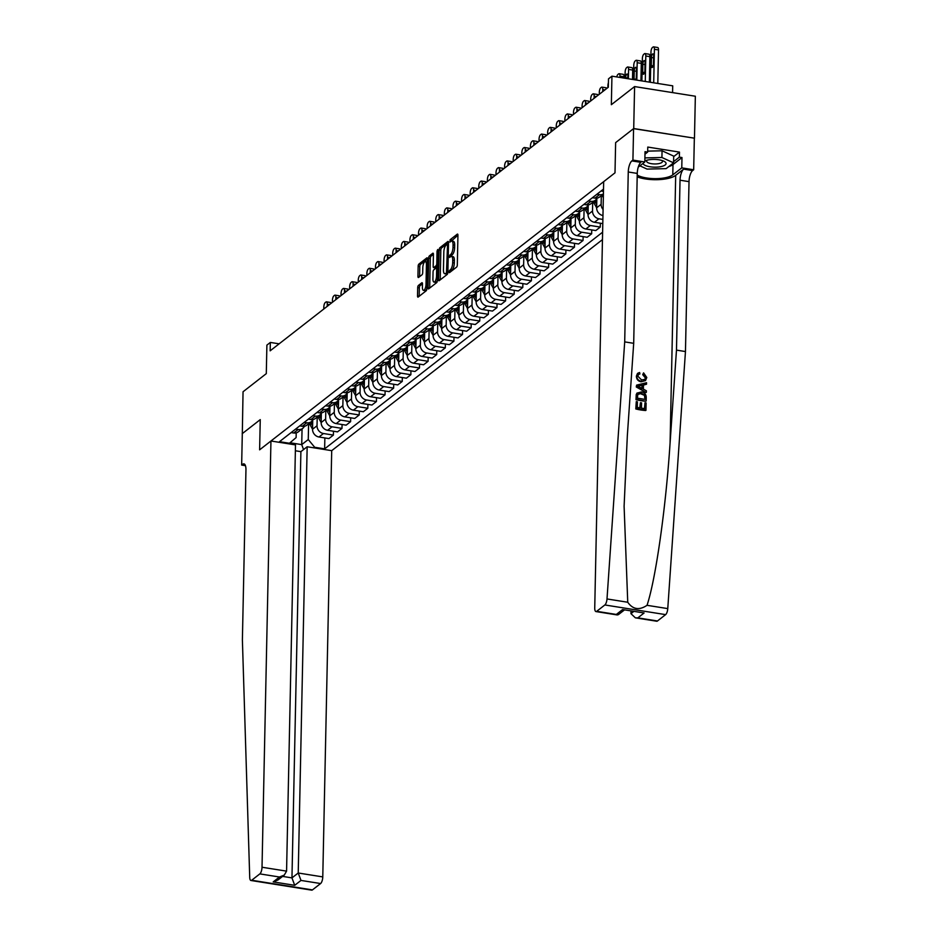 <?xml version="1.0" encoding="UTF-8"?>
<svg xmlns="http://www.w3.org/2000/svg" width="937" height="937" viewBox="0 0 937 937"><rect width="100%" height="100%" fill="white"/><g stroke="black" fill="none" stroke-linecap="round" stroke-linejoin="round"><path stroke-width="1.41" d="M448.975 271.906L449.42 272.69L456.6 267.092A1.745 0.621 -81 0 0 457.315 264.925L457.935 235.269A1.745 0.621 -81 0 0 457.537 234.074A1.745 0.621 -81 0 0 457.291 234.156L450.111 239.755L449.901 242.109L450.99 241.336A5.599 2.003 -81 0 1 451.763 241.078A5.599 2.003 -81 0 1 453.051 244.92L452.993 247.391A5.599 2.003 -81 0 1 450.72 254.349L449.291 256.597L449.573 257.429L450.674 256.656A5.599 2.003 -81 0 1 451.435 256.398A5.599 2.003 -81 0 1 452.723 260.24L452.676 262.711A5.599 2.003 -81 0 1 450.404 269.669L448.975 271.906M418.417 285.445A1.745 0.621 -81 0 0 417.703 287.612L417.527 295.928A1.745 0.621 -81 0 0 417.937 297.134A1.745 0.621 -81 0 0 418.171 297.052L426.148 290.833A1.745 0.621 -81 0 0 426.862 288.655L427.483 259.01A1.745 0.621 -81 0 0 427.085 257.816A1.745 0.621 -81 0 0 426.839 257.886L418.862 264.105A1.745 0.621 -81 0 0 418.148 266.284L417.937 276.333A1.745 0.621 -81 0 0 418.347 277.528A1.745 0.621 -81 0 0 418.581 277.446L422.001 274.787A1.745 0.621 -81 0 0 422.704 272.62L422.81 267.631A4.673 1.675 -81 0 1 425.351 261.61A4.673 1.675 -81 0 1 426.429 264.808L426.019 284.333A4.673 1.675 -81 0 1 423.477 290.365A4.673 1.675 -81 0 1 422.4 287.155L422.47 283.899A1.745 0.621 -81 0 0 422.072 282.705A1.745 0.621 -81 0 0 421.826 282.775L418.417 285.445L420.057 285.703A1.745 0.621 -81 0 0 419.343 287.87L419.179 296.197A1.745 0.621 -81 0 0 419.167 296.268M633.717 128.533L615.632 142.623L615 172.83L603.674 181.661L594.737 607.902A5.341 1.909 -81 0 0 595.967 611.568A5.341 1.909 -81 0 0 596.705 611.322L604.857 604.962A5.341 1.909 -81 0 0 607 598.954L624.698 341.888L628.258 171.986A8.901 3.186 99 0 1 631.878 160.906L632.92 160.098L633.576 128.638L694.469 138.184L633.717 128.533L634.595 86.579L611.346 104.698L611.943 76.166L608.5 78.849L608.324 87.246L270.161 350.825L270.336 342.438L266.893 345.121L266.295 373.64L243.046 391.76L242.308 433.737M245.435 465.677L241.652 465.068L242.308 433.608L260.252 419.624L242.168 433.714M633.576 128.638L615.632 142.623L615 172.83L259.619 449.83L260.252 419.624L259.619 449.83L270.945 440.999L262.02 867.24L286.57 871.141L295.495 444.899L270.945 440.999M438.551 279.542A1.745 0.621 -81 0 0 438.961 280.749A1.745 0.621 -81 0 0 439.195 280.667L447.172 274.447A1.745 0.621 -81 0 0 447.886 272.269L448.507 242.624A1.745 0.621 -81 0 0 448.109 241.418A1.745 0.621 -81 0 0 447.863 241.5L439.886 247.719A1.745 0.621 -81 0 0 439.172 249.898L438.551 279.542L440.203 279.8A1.745 0.621 -81 0 0 440.191 279.882M436.665 282.646L428.689 288.854A1.745 0.621 -81 0 1 428.443 288.936A1.745 0.621 -81 0 1 428.045 287.741L428.666 258.085A1.745 0.621 -81 0 1 429.38 255.918L432.789 253.259A1.745 0.621 -81 0 1 433.023 253.177A1.745 0.621 -81 0 1 433.433 254.372L433.175 266.401A1.745 0.621 -81 0 0 433.585 267.595A1.745 0.621 -81 0 0 433.819 267.513L436.08 265.757A1.745 0.621 -81 0 0 436.794 263.578L437.052 251.057L437.72 249.488L438.001 250.32L437.368 280.468A1.745 0.621 -81 0 1 436.665 282.646M634.595 86.579L695.348 96.23L694.469 138.184M295.378 450.767L300.894 451.646L307.16 446.762L331.71 450.662L602.456 239.626M602.608 232.189L324.635 448.858L314.691 447.277L313.977 447.839M288.678 443.822L289.404 443.26L279.472 441.678L603.51 189.098M672.567 92.611L672.707 85.829L611.943 76.166M279.132 343.832L270.336 342.438M302.054 428.9L301.726 444.618L308.261 439.523L308.601 423.793M333.467 431.231L333.385 435.096L328.91 438.586L318.978 437.005A7.121 6.208 -127.9 0 1 312.548 429.251L312.735 419.975M333.385 435.096L323.452 433.515A7.121 6.208 -127.9 0 1 317.022 425.761L317.21 417.082M342.075 424.52L341.993 428.385L337.519 431.875L327.587 430.294A7.121 6.208 -127.9 0 1 321.157 422.54L321.344 413.264M341.993 428.385L332.061 426.803A7.121 6.208 -127.9 0 1 325.631 419.05L325.818 410.371M350.684 417.808L350.602 421.673L346.128 425.164L336.196 423.583A7.121 6.208 -127.9 0 1 329.765 415.829L329.965 406.564M350.602 421.673L340.67 420.092A7.121 6.208 -127.9 0 1 334.24 412.339L334.427 403.66M359.293 411.097L359.211 414.962L354.736 418.452L344.804 416.871A7.121 6.208 -127.9 0 1 338.374 409.118L338.573 399.853M359.211 414.962L349.278 413.381A7.121 6.208 -127.9 0 1 342.848 405.627L343.036 396.948M367.901 404.386L367.819 408.251L363.345 411.741L353.413 410.16A7.121 6.208 -127.9 0 1 346.983 402.406L347.182 393.142M367.819 408.251L357.887 406.681A7.121 6.208 -127.9 0 1 351.457 398.916L351.644 390.237M376.51 397.686L376.428 401.54L371.954 405.03L362.022 403.46A7.121 6.208 -127.9 0 1 355.591 395.695L355.791 386.431M376.428 401.54L366.496 399.97A7.121 6.208 -127.9 0 1 360.066 392.205L360.253 383.538M385.119 390.975L385.037 394.84L380.563 398.319L370.63 396.749A7.121 6.208 -127.9 0 1 364.2 388.984L364.399 379.719M385.037 394.84L375.105 393.259A7.121 6.208 -127.9 0 1 368.674 385.494L368.862 376.826M393.727 384.264L393.645 388.129L389.171 391.619L379.239 390.038A7.121 6.208 -127.9 0 1 372.809 382.273L373.008 373.008M393.645 388.129L383.713 386.548A7.121 6.208 -127.9 0 1 377.283 378.794L377.47 370.115M402.336 377.552L402.254 381.418L397.78 384.908L387.848 383.327A7.121 6.208 -127.9 0 1 381.418 375.573L381.617 366.297M402.254 381.418L392.322 379.836A7.121 6.208 -127.9 0 1 385.892 372.083L386.079 363.404M410.945 370.841L410.863 374.706L406.389 378.197L396.456 376.615A7.121 6.208 -127.9 0 1 390.026 368.862L390.225 359.585M410.863 374.706L400.931 373.125A7.121 6.208 -127.9 0 1 394.5 365.371L394.688 356.692M419.553 364.13L419.483 367.995L414.997 371.485L405.065 369.904A7.121 6.208 -127.9 0 1 398.635 362.15L398.834 352.874M419.483 367.995L409.539 366.414A7.121 6.208 -127.9 0 1 403.109 358.66L403.297 349.981M428.162 357.419L428.092 361.284L423.606 364.774L413.674 363.193A7.121 6.208 -127.9 0 1 407.244 355.439L407.443 346.163M428.092 361.284L418.148 359.703A7.121 6.208 -127.9 0 1 411.718 351.949L411.905 343.27M436.783 350.707L436.701 354.573L432.215 358.063L422.282 356.482A7.121 6.208 -127.9 0 1 415.852 348.728L416.051 339.452M436.701 354.573L426.757 352.991A7.121 6.208 -127.9 0 1 420.326 345.238L420.514 336.559M445.391 343.996L445.309 347.861L440.823 351.352L430.891 349.77A7.121 6.208 -127.9 0 1 424.461 342.017L424.66 332.74M445.309 347.861L435.365 346.28A7.121 6.208 -127.9 0 1 428.947 338.526L429.123 329.847M454 337.285L453.918 341.15L449.432 344.64L439.5 343.059A7.121 6.208 -127.9 0 1 433.07 335.305L433.269 326.029M453.918 341.15L443.974 339.569A7.121 6.208 -127.9 0 1 437.556 331.815L437.731 323.136M462.609 330.574L462.527 334.439L458.041 337.929L448.109 336.348A7.121 6.208 -127.9 0 1 441.678 328.594L441.877 319.33M462.527 334.439L452.583 332.858A7.121 6.208 -127.9 0 1 446.164 325.104L446.34 316.425M471.217 323.862L471.135 327.727L466.661 331.218L456.717 329.637A7.121 6.208 -127.9 0 1 450.287 321.883L450.486 312.618M471.135 327.727L461.191 326.146A7.121 6.208 -127.9 0 1 454.773 318.393L454.949 309.714M479.826 317.151L479.744 321.016L475.27 324.507L465.326 322.925A7.121 6.208 -127.9 0 1 458.896 315.172L459.095 305.907M479.744 321.016L469.8 319.447A7.121 6.208 -127.9 0 1 463.382 311.681L463.557 303.002M488.435 310.44L488.353 314.305L483.879 317.795L473.935 316.226A7.121 6.208 -127.9 0 1 467.504 308.46L467.704 299.196M488.353 314.305L478.42 312.735A7.121 6.208 -127.9 0 1 471.99 304.97L472.166 296.303M497.043 303.74L496.961 307.605L492.487 311.084L482.543 309.515A7.121 6.208 -127.9 0 1 476.125 301.749L476.312 292.485M496.961 307.605L487.029 306.024A7.121 6.208 -127.9 0 1 480.599 298.259L480.775 289.592M505.652 297.029L505.57 300.894L501.096 304.384L491.152 302.803A7.121 6.208 -127.9 0 1 484.734 295.038L484.921 285.773M505.57 300.894L495.638 299.313A7.121 6.208 -127.9 0 1 489.208 291.559L489.383 282.88M514.261 290.318L514.179 294.183L509.705 297.673L499.761 296.092A7.121 6.208 -127.9 0 1 493.342 288.338L493.53 279.062M514.179 294.183L504.247 292.602A7.121 6.208 -127.9 0 1 497.816 284.848L497.992 276.169M522.869 283.606L522.787 287.472L518.313 290.962L508.369 289.381A7.121 6.208 -127.9 0 1 501.951 281.627L502.138 272.351M522.787 287.472L512.855 285.89A7.121 6.208 -127.9 0 1 506.425 278.137L506.601 269.458M531.478 276.895L531.396 280.76L526.922 284.251L516.978 282.669A7.121 6.208 -127.9 0 1 510.56 274.916L510.747 265.639M531.396 280.76L521.464 279.179A7.121 6.208 -127.9 0 1 515.034 271.425L515.209 262.747M540.087 270.184L540.005 274.049L535.531 277.539L525.598 275.958A7.121 6.208 -127.9 0 1 519.168 268.205L519.356 258.928M540.005 274.049L530.073 272.468A7.121 6.208 -127.9 0 1 523.642 264.714L523.818 256.035M548.695 263.473L548.613 267.338L544.139 270.828L534.207 269.247A7.121 6.208 -127.9 0 1 527.777 261.493L527.964 252.217M548.613 267.338L538.681 265.757A7.121 6.208 -127.9 0 1 532.251 258.003L532.427 249.324M557.304 256.761L557.222 260.627L552.748 264.117L542.816 262.536A7.121 6.208 -127.9 0 1 536.386 254.782L536.573 245.506M557.222 260.627L547.29 259.045A7.121 6.208 -127.9 0 1 540.86 251.292L541.036 242.613M565.913 250.05L565.831 253.915L561.357 257.406L551.424 255.824A7.121 6.208 -127.9 0 1 544.994 248.071L545.182 238.794M565.831 253.915L555.899 252.334A7.121 6.208 -127.9 0 1 549.469 244.58L549.656 235.901M574.522 243.339L574.44 247.204L569.965 250.694L560.033 249.113A7.121 6.208 -127.9 0 1 553.603 241.359L553.79 232.095M574.44 247.204L564.507 245.623A7.121 6.208 -127.9 0 1 558.077 237.869L558.265 229.19M583.13 236.628L583.048 240.493L578.574 243.983L568.642 242.402A7.121 6.208 -127.9 0 1 562.212 234.648L562.399 225.384M583.048 240.493L573.116 238.912A7.121 6.208 -127.9 0 1 566.686 231.158L566.873 222.479M591.739 229.916L591.657 233.781L587.183 237.272L577.251 235.691A7.121 6.208 -127.9 0 1 570.82 227.937L571.008 218.672M591.657 233.781L581.725 232.212A7.121 6.208 -127.9 0 1 575.295 224.447L575.482 215.768M600.348 223.205L600.266 227.07L595.791 230.561L585.859 228.991A7.121 6.208 -127.9 0 1 579.429 221.226L579.628 211.961M600.266 227.07L590.333 225.501A7.121 6.208 -127.9 0 1 583.903 217.735L584.091 209.068M602.796 223.603L594.468 222.28A7.121 6.208 -127.9 0 1 588.038 214.514L588.237 205.25M602.878 219.41L598.942 218.79A7.121 6.208 -127.9 0 1 592.512 211.024L592.699 202.357M602.959 215.545A7.121 6.208 -127.9 0 1 596.646 207.803L596.846 198.539M603.088 209.537A7.121 6.208 -127.9 0 1 601.121 204.325L601.308 195.646M290.001 442.756L301.726 444.618L303.553 449.561M296.209 432.871L296.115 437.591L289.404 443.26M324.858 437.942L324.635 448.858M603.463 191.394L601.062 191.007M603.416 193.936A7.121 6.208 -127.9 0 1 599.481 194.638L596.928 194.228M603.416 194.006L599.528 197.028A7.121 6.208 -127.9 0 1 595.007 198.129L592.453 197.719M597.045 198.117A7.121 6.208 -127.9 0 1 595.393 200.249A7.121 6.208 -127.9 0 1 590.872 201.35L588.319 200.94M595.393 200.249L590.919 203.739A7.121 6.208 -127.9 0 1 586.398 204.84L583.845 204.43M588.436 204.828A7.121 6.208 -127.9 0 1 586.785 206.96A7.121 6.208 -127.9 0 1 582.264 208.061L579.71 207.651M586.785 206.96L582.31 210.45A7.121 6.208 -127.9 0 1 577.789 211.539L575.236 211.141M579.827 211.539A7.121 6.208 -127.9 0 1 578.176 213.671A7.121 6.208 -127.9 0 1 573.655 214.76L571.101 214.362M578.176 213.671L573.702 217.161A7.121 6.208 -127.9 0 1 569.181 218.251L566.627 217.852M571.219 218.251A7.121 6.208 -127.9 0 1 569.567 220.382A7.121 6.208 -127.9 0 1 565.046 221.472L562.493 221.073M569.567 220.382L565.081 223.873A7.121 6.208 -127.9 0 1 560.572 224.962L558.019 224.564M562.61 224.962A7.121 6.208 -127.9 0 1 560.958 227.094A7.121 6.208 -127.9 0 1 556.437 228.183L553.884 227.785M560.958 227.094L556.473 230.584A7.121 6.208 -127.9 0 1 551.952 231.673L549.41 231.275M554.001 231.673A7.121 6.208 -127.9 0 1 552.35 233.805A7.121 6.208 -127.9 0 1 547.829 234.894L545.275 234.496M552.35 233.805L547.864 237.295A7.121 6.208 -127.9 0 1 543.343 238.385L540.801 237.986M545.393 238.385A7.121 6.208 -127.9 0 1 543.741 240.516A7.121 6.208 -127.9 0 1 539.22 241.605L536.667 241.207M543.741 240.516L539.255 244.007A7.121 6.208 -127.9 0 1 534.734 245.096L532.193 244.698M536.784 245.084A7.121 6.208 -127.9 0 1 535.132 247.227A7.121 6.208 -127.9 0 1 530.611 248.317L528.058 247.918M535.132 247.227L530.647 250.718A7.121 6.208 -127.9 0 1 526.125 251.807L523.584 251.397M528.175 251.795A7.121 6.208 -127.9 0 1 526.524 253.939A7.121 6.208 -127.9 0 1 522.003 255.028L519.449 254.618M526.524 253.939L522.038 257.429A7.121 6.208 -127.9 0 1 517.517 258.518L514.975 258.108M519.567 258.507A7.121 6.208 -127.9 0 1 517.903 260.65A7.121 6.208 -127.9 0 1 513.394 261.739L510.841 261.329M517.903 260.65L513.429 264.14A7.121 6.208 -127.9 0 1 508.908 265.23L506.367 264.82M510.958 265.218A7.121 6.208 -127.9 0 1 509.295 267.361A7.121 6.208 -127.9 0 1 504.785 268.45L502.232 268.041M509.295 267.361L504.82 270.84A7.121 6.208 -127.9 0 1 500.299 271.941L497.758 271.531M502.349 271.929A7.121 6.208 -127.9 0 1 500.686 274.061A7.121 6.208 -127.9 0 1 496.165 275.162L493.623 274.752M500.686 274.061L496.212 277.551A7.121 6.208 -127.9 0 1 491.691 278.652L489.149 278.242M493.74 278.64A7.121 6.208 -127.9 0 1 492.077 280.772A7.121 6.208 -127.9 0 1 487.556 281.873L485.015 281.463M492.077 280.772L487.603 284.262A7.121 6.208 -127.9 0 1 483.082 285.363L480.54 284.953M485.132 285.352A7.121 6.208 -127.9 0 1 483.469 287.483A7.121 6.208 -127.9 0 1 478.948 288.584L476.406 288.174M483.469 287.483L478.994 290.974A7.121 6.208 -127.9 0 1 474.473 292.075L471.932 291.665M476.523 292.063A7.121 6.208 -127.9 0 1 474.86 294.195A7.121 6.208 -127.9 0 1 470.339 295.296L467.797 294.886M474.86 294.195L470.386 297.685A7.121 6.208 -127.9 0 1 465.865 298.774L463.323 298.376M467.914 298.774A7.121 6.208 -127.9 0 1 466.251 300.906A7.121 6.208 -127.9 0 1 461.73 301.995L459.189 301.597M466.251 300.906L461.777 304.396A7.121 6.208 -127.9 0 1 457.256 305.485L454.714 305.087M459.306 305.485A7.121 6.208 -127.9 0 1 457.643 307.617A7.121 6.208 -127.9 0 1 453.121 308.706L450.58 308.308M457.643 307.617L453.168 311.107A7.121 6.208 -127.9 0 1 448.647 312.197L446.106 311.798M450.697 312.197A7.121 6.208 -127.9 0 1 449.034 314.328A7.121 6.208 -127.9 0 1 444.513 315.418L441.971 315.019M449.034 314.328L444.56 317.819A7.121 6.208 -127.9 0 1 440.039 318.908L437.497 318.51M442.088 318.908A7.121 6.208 -127.9 0 1 440.425 321.04A7.121 6.208 -127.9 0 1 435.904 322.129L433.362 321.731M440.425 321.04L435.951 324.53A7.121 6.208 -127.9 0 1 431.43 325.619L428.888 325.221M433.48 325.619A7.121 6.208 -127.9 0 1 431.816 327.751A7.121 6.208 -127.9 0 1 427.295 328.84L424.754 328.442M431.816 327.751L427.342 331.241A7.121 6.208 -127.9 0 1 422.821 332.33L420.268 331.932M424.871 332.319A7.121 6.208 -127.9 0 1 423.208 334.462A7.121 6.208 -127.9 0 1 418.687 335.551L416.145 335.153M423.208 334.462L418.734 337.952A7.121 6.208 -127.9 0 1 414.213 339.042L411.659 338.632M416.262 339.03A7.121 6.208 -127.9 0 1 414.599 341.173A7.121 6.208 -127.9 0 1 410.078 342.263L407.536 341.853M414.599 341.173L410.125 344.664A7.121 6.208 -127.9 0 1 405.604 345.753L403.051 345.343M407.654 345.741A7.121 6.208 -127.9 0 1 405.99 347.885A7.121 6.208 -127.9 0 1 401.469 348.974L398.928 348.564M405.99 347.885L401.516 351.375A7.121 6.208 -127.9 0 1 396.995 352.464L394.442 352.054M399.045 352.453A7.121 6.208 -127.9 0 1 397.382 354.596A7.121 6.208 -127.9 0 1 392.861 355.685L390.319 355.275M397.382 354.596L392.908 358.075A7.121 6.208 -127.9 0 1 388.387 359.176L385.833 358.766M390.424 359.164A7.121 6.208 -127.9 0 1 388.773 361.295A7.121 6.208 -127.9 0 1 384.252 362.396L381.71 361.987M388.773 361.295L384.299 364.786A7.121 6.208 -127.9 0 1 379.778 365.887L377.224 365.477M381.816 365.875A7.121 6.208 -127.9 0 1 380.164 368.007A7.121 6.208 -127.9 0 1 375.643 369.108L373.09 368.698M380.164 368.007L375.69 371.497A7.121 6.208 -127.9 0 1 371.169 372.598L368.616 372.188M373.207 372.586A7.121 6.208 -127.9 0 1 371.556 374.718A7.121 6.208 -127.9 0 1 367.035 375.819L364.481 375.409M371.556 374.718L367.081 378.208A7.121 6.208 -127.9 0 1 362.56 379.309L360.007 378.899M364.598 379.298A7.121 6.208 -127.9 0 1 362.947 381.429A7.121 6.208 -127.9 0 1 358.426 382.53L355.873 382.12M362.947 381.429L358.473 384.92A7.121 6.208 -127.9 0 1 353.952 386.009L351.398 385.611M355.99 386.009A7.121 6.208 -127.9 0 1 354.338 388.141A7.121 6.208 -127.9 0 1 349.817 389.23L347.264 388.832M354.338 388.141L349.864 391.631A7.121 6.208 -127.9 0 1 345.343 392.72L342.79 392.322M347.381 392.72A7.121 6.208 -127.9 0 1 345.73 394.852A7.121 6.208 -127.9 0 1 341.209 395.941L338.655 395.543M345.73 394.852L341.255 398.342A7.121 6.208 -127.9 0 1 336.734 399.431L334.181 399.033M338.772 399.431A7.121 6.208 -127.9 0 1 337.121 401.563A7.121 6.208 -127.9 0 1 332.6 402.652L330.047 402.254M337.121 401.563L332.647 405.053A7.121 6.208 -127.9 0 1 328.126 406.143L325.572 405.744M330.164 406.143A7.121 6.208 -127.9 0 1 328.512 408.274A7.121 6.208 -127.9 0 1 323.991 409.364L321.438 408.965M328.512 408.274L324.038 411.765A7.121 6.208 -127.9 0 1 319.517 412.854L316.964 412.456M321.555 412.854A7.121 6.208 -127.9 0 1 319.904 414.986A7.121 6.208 -127.9 0 1 315.382 416.075L312.829 415.677M319.904 414.986L315.418 418.476A7.121 6.208 -127.9 0 1 310.908 419.565L308.355 419.167M312.946 419.553A7.121 6.208 -127.9 0 1 311.295 421.697A7.121 6.208 -127.9 0 1 306.774 422.786L304.22 422.388M311.295 421.697L306.809 425.187A7.121 6.208 -127.9 0 1 302.288 426.276L299.746 425.866M304.338 426.265A7.121 6.208 -127.9 0 1 302.686 428.408A7.121 6.208 -127.9 0 1 298.165 429.497L295.612 429.087M302.686 428.408L298.2 431.898A7.121 6.208 -127.9 0 1 293.679 432.988L291.138 432.578M308.261 439.523L314.691 447.277M450.65 271.73L452.044 269.926A5.599 2.003 -81 0 0 454.316 262.969L452.676 262.711M451.435 256.398L453.086 256.656A5.599 2.003 -81 0 1 454.363 260.498L454.316 262.969M451.763 241.078L453.403 241.336A5.599 2.003 -81 0 1 454.691 245.178L454.632 247.649A5.599 2.003 -81 0 1 452.36 254.606L450.966 256.469M457.935 235.187L451.294 241.149M448.507 242.542L441.526 247.977A1.745 0.621 -81 0 0 440.823 250.156L440.203 279.8M446.48 272.726L447.523 245.178L447.242 244.334L446.094 245.154A5.599 2.003 -81 0 0 443.822 252.112L443.447 269.903A5.599 2.003 -81 0 0 444.735 273.733A5.599 2.003 -81 0 0 445.497 273.487L447.816 272.936M444.735 273.733L446.375 274.002A5.599 2.003 -81 0 0 447.136 273.745L445.497 273.487M447.757 273.264L447.136 273.745M433.433 254.29L431.02 256.176A1.745 0.621 -81 0 0 430.306 258.354L429.685 287.999A1.745 0.621 -81 0 0 429.685 288.081M435.014 267.713A1.745 0.621 -81 0 0 435.225 267.865A1.745 0.621 -81 0 0 435.459 267.783L437.673 266.061M432.917 278.875A4.673 1.675 -81 0 0 433.995 282.084A4.673 1.675 -81 0 0 436.537 276.052L436.677 269.177A1.745 0.621 -81 0 0 436.279 267.982A1.745 0.621 -81 0 0 436.033 268.064L433.772 269.821A1.745 0.621 -81 0 0 433.058 271.999L432.917 278.875M433.995 282.084L435.635 282.342A4.673 1.675 -81 0 0 437.368 280.421M422.47 283.817L420.057 285.703M423.477 290.365L425.117 290.622A4.673 1.675 -81 0 0 426.862 288.701M427.413 262.102A4.673 1.675 -81 0 0 426.991 261.868L425.351 261.61M427.483 258.928L420.502 264.375A1.745 0.621 -81 0 0 419.799 266.541L419.589 276.591A1.745 0.621 -81 0 0 419.577 276.673M657.809 83.463L658.512 49.942A3.561 1.277 99 0 0 657.704 47.506L653.593 46.85A3.561 1.277 -81 0 0 653.101 47.014L652.41 47.553A3.561 1.277 -81 0 0 650.969 51.98L650.337 82.269M653.593 46.85A3.561 1.277 -81 0 1 654.413 49.298L653.71 82.807M651.461 57.532L651.297 65.59A2.846 1.019 -81 0 0 651.941 67.546A2.846 1.019 -81 0 0 653.499 63.868L653.663 55.822A2.846 1.019 -81 0 0 653.007 53.866A2.846 1.019 -81 0 0 651.461 57.532L653.616 57.883M644.984 402.746L646.12 402.922L645.968 410.289L636.118 408.719L636.27 401.622L637.406 401.797L637.289 407.478L640.311 407.958L640.428 402.664L641.564 402.851L641.447 408.145L644.867 408.684L644.984 402.746L644.457 408.614M640.428 402.664L639.784 407.876M636.27 401.622L635.801 408.954A23.202 7.765 -178.8 0 0 645.663 410.523L645.968 410.289M637.183 392.931L636.235 394.477L636 399.666A23.202 7.765 -178.8 0 0 645.851 401.235L636.317 399.42L637.183 392.931M643.239 374.226L643.59 372.867L642.7 374.648L645.242 377.763L643.239 374.226L642.7 374.648M641.564 381.347C638.53 380.797 636.902 378.993 636.68 375.913L637.488 373.476L636.375 376.147C636.528 379.286 638.062 381.16 641.013 381.781L645.499 380.609L641.013 381.781M637.183 176.859A23.202 7.765 -178.8 0 0 675.694 175.336L683.647 169.14L692.642 170.569L693.673 169.761L694.34 138.301M624.698 341.888L633.693 343.317L627.322 435.963L624.101 506.273L627.743 602.245C632.838 609.483 639.268 610.502 647.034 605.314C655.783 579.007 665.867 507.924 670.096 442.756L676.479 350.122L680.028 180.209A8.901 3.186 99 0 1 683.647 169.14M636.61 385.13L636.27 386.969L646.038 392.544L636.574 386.735L636.61 385.13L646.542 382.706L646.518 384.205L643.461 384.873L643.368 389.16L646.378 390.788L646.343 392.298M642.946 385.271L646.518 384.205M630.999 611.252L630.952 613.653L633.517 611.65M676.479 350.122L685.462 351.551L689.023 181.637A8.901 3.186 99 0 1 692.642 170.569M631.878 160.906L640.873 162.335A8.901 3.186 99 0 0 637.254 173.415L633.693 343.317M596.705 611.322L616.323 614.449L622.59 609.554L644.106 612.974L637.839 617.87L657.469 620.985L665.621 614.625L604.857 604.962M647.034 605.314L667.765 608.605L685.462 351.551M632.92 160.098L644.82 161.996L645.031 151.677L647.666 152.087L644.984 154.183M673.691 156.596L679.466 152.099L647.772 147.062L647.666 152.087M679.466 152.099L679.36 157.135L681.984 157.545L681.773 167.864L693.673 169.761M637.219 175.114A20.04 6.7 -178.8 0 0 655.83 178.651A20.04 6.7 -178.8 0 0 672.778 174.879L681.773 167.864M644.82 161.996L638.249 167.114M667.765 608.605A5.341 1.909 99 0 1 665.621 614.625M657.469 620.985A5.341 1.909 99 0 1 656.732 621.231L635.345 617.823L630.952 613.653M681.984 157.545L673 164.549A20.04 6.7 1.2 0 1 668.713 166.61M640.99 166.306A20.04 6.7 1.2 0 1 639.819 165.896M673.586 161.632L679.36 157.135M616.323 614.449L618.303 614.719L624.147 610.163M622.59 609.554L644.106 612.974M637.839 617.87L635.345 617.823M637.886 373.172L639.62 372.493L639.889 373.957L638.554 374.46L637.816 376.17L641.587 379.93L644.726 379.473L645.64 377.447M643.59 372.867L646.788 377.494L645.499 380.609M639.538 387.086L642.243 388.55L642.313 385.119L637.734 386.114L639.538 387.086M642.313 385.119L641.716 388.269M639.702 385.681L641.763 385.54M636.914 393.177L641.353 391.935C644.504 392.427 646.132 394.243 646.237 397.382L646.167 400.989M645.054 399.385L644.457 394.828L641.306 393.353L637.757 394.512L637.476 398.178L645.054 399.385M638.32 393.809L637.757 394.512M645.101 397.311L644.656 399.326M644.457 394.828L644.691 397.628M641.306 393.353L640.756 393.786L644 395.18M331.71 450.662L322.773 876.903A5.341 1.909 99 0 1 320.606 883.544L312.443 889.904A5.341 1.909 99 0 1 311.716 890.15L250.952 880.487A5.341 1.909 -81 0 1 249.722 877.43L242.39 639.889L245.951 469.976A8.901 3.186 -81 0 0 243.901 463.862A8.901 3.186 -81 0 0 242.683 464.272L241.652 465.068M320.606 883.544L300.988 880.429L294.71 885.313L273.206 881.893L279.472 877.009L259.842 873.893L251.69 880.253L312.443 889.904M307.16 446.762L298.224 873.003L322.773 876.903M250.952 880.487A5.341 1.909 -81 0 0 251.69 880.253M259.842 873.893A5.341 1.909 -81 0 0 262.02 867.24M300.894 451.646L291.957 877.887L298.224 873.003L300.988 880.429M294.71 885.313L291.957 877.887L282.599 876.4M273.206 881.893L278.008 879.972L284.274 875.088L286.57 871.141M279.472 877.009L284.274 875.088M649.376 82.116L649.903 56.653A3.561 1.277 99 0 0 649.083 54.217L644.984 53.561A3.561 1.277 -81 0 0 644.492 53.725L643.801 54.264A3.561 1.277 -81 0 0 642.36 58.691L641.892 80.922M644.984 53.561A3.561 1.277 -81 0 1 645.804 56.009L645.265 81.46M642.852 64.243L642.688 72.301A2.846 1.019 -81 0 0 643.332 74.257A2.846 1.019 -81 0 0 644.89 70.58L645.054 62.533A2.846 1.019 -81 0 0 644.398 60.577A2.846 1.019 -81 0 0 642.852 64.243L645.007 64.594M640.931 80.769L641.295 63.365A3.561 1.277 99 0 0 640.475 60.928L636.375 60.273A3.561 1.277 -81 0 0 635.883 60.436L635.192 60.964A3.561 1.277 -81 0 0 633.752 65.403L633.447 79.586M636.375 60.273A3.561 1.277 -81 0 1 637.195 62.72L636.832 80.125M635.719 79.95A2.846 1.019 -81 0 0 636.282 77.291L636.446 69.244A2.846 1.019 -81 0 0 635.79 67.288A2.846 1.019 -81 0 0 634.244 70.954L634.068 79.013A2.846 1.019 -81 0 0 634.103 79.692M632.498 79.434L632.686 70.076A3.561 1.277 99 0 0 631.866 67.628L627.767 66.984A3.561 1.277 -81 0 0 627.275 67.148L626.584 67.675A3.561 1.277 -81 0 0 625.143 72.114L625.014 78.239M627.767 66.984A3.561 1.277 -81 0 1 628.586 69.42L628.387 78.778M627.778 78.685L627.837 75.956A2.846 1.019 -81 0 0 627.181 74A2.846 1.019 -81 0 0 625.635 77.666L625.623 78.345M624.054 78.087L624.077 76.787A3.561 1.277 99 0 0 623.257 74.339L619.158 73.695A3.561 1.277 -81 0 0 618.666 73.859L617.975 74.386A3.561 1.277 -81 0 0 616.769 76.928M619.158 73.695A3.561 1.277 -81 0 1 619.978 76.131L619.943 77.443M603.334 197.648L602.702 196.536A13.622 11.876 -127.9 0 1 601.987 195.107M642.969 163.436A11.572 3.877 -178.8 0 0 643.005 163.565A11.572 3.877 -178.8 0 0 655.947 167.161A11.572 3.877 -178.8 0 0 665.973 163.015A11.572 3.877 -178.8 0 0 663.665 161.105A11.572 3.877 -178.8 0 0 645.406 160.719A11.572 3.877 -178.8 0 0 644.843 160.977M647.233 160.145A7.929 2.647 -178.8 0 0 646.6 161.141A7.929 2.647 -178.8 0 0 646.671 161.492A7.929 2.647 -178.8 0 0 654.998 163.963A7.929 2.647 -178.8 0 0 662.459 161.469A7.929 2.647 -178.8 0 0 662.389 161.117A7.929 2.647 -178.8 0 0 661.873 160.45M647.69 151.126L662.061 150.787L673.703 156.128L673.562 162.839L666.125 168.637L647.057 169.093L639.912 165.814M644.902 157.908L661.92 157.498L673.562 162.839M662.061 150.787L661.92 157.498M601.121 204.325L596.646 207.803L594.093 203.247A13.622 11.876 -127.9 0 1 593.379 201.818M607.879 87.586L607.926 85.525A3.561 1.277 -81 0 1 608.418 82.714M596.752 202.521L596.225 201.572A13.622 11.876 -127.9 0 1 595.522 200.155M594.69 200.799A13.622 11.876 52.1 0 0 595.405 202.216L596.717 204.547M599.27 94.297L599.317 92.236A3.561 1.277 -81 0 1 600.758 87.809L601.449 87.27A3.561 1.277 -81 0 1 601.941 87.118A3.561 1.277 -81 0 1 602.76 89.554L602.714 91.615M588.038 214.479L585.484 209.947A13.622 11.876 -127.9 0 1 584.77 208.529M588.143 209.232L587.616 208.283A13.622 11.876 -127.9 0 1 586.913 206.854M601.941 87.118L606.04 87.762A3.561 1.277 99 0 1 606.672 88.535M586.082 207.51A13.622 11.876 52.1 0 0 586.796 208.928L588.108 211.258M590.661 101.009L590.708 98.947A3.561 1.277 -81 0 1 592.149 94.52L592.84 93.981A3.561 1.277 -81 0 1 593.332 93.817A3.561 1.277 -81 0 1 594.152 96.265L594.105 98.326M579.429 221.191L576.876 216.658A13.622 11.876 -127.9 0 1 576.161 215.241M579.534 215.943L579.007 214.995A13.622 11.876 -127.9 0 1 578.305 213.566M593.332 93.817L597.431 94.473A3.561 1.277 99 0 1 598.064 95.234M577.473 214.222A13.622 11.876 52.1 0 0 578.188 215.639L579.499 217.97M582.053 107.72L582.1 105.658A3.561 1.277 -81 0 1 583.54 101.231L584.231 100.692A3.561 1.277 -81 0 1 584.723 100.528A3.561 1.277 -81 0 1 585.543 102.976L585.496 105.038M575.295 224.447L570.82 227.937L568.267 223.369A13.622 11.876 -127.9 0 1 567.553 221.952M570.926 222.643L570.399 221.706A13.622 11.876 -127.9 0 1 569.696 220.277M584.723 100.528L588.823 101.184A3.561 1.277 99 0 1 589.455 101.946M568.864 220.933A13.622 11.876 52.1 0 0 569.579 222.35L570.891 224.681M573.444 114.431L573.491 112.37A3.561 1.277 -81 0 1 574.931 107.942L575.623 107.404A3.561 1.277 -81 0 1 576.114 107.24A3.561 1.277 -81 0 1 576.934 109.688L576.887 111.749M562.212 234.613L559.658 230.08A13.622 11.876 -127.9 0 1 558.944 228.663M562.317 229.354L561.79 228.417A13.622 11.876 -127.9 0 1 561.087 226.988M576.114 107.24L580.214 107.896A3.561 1.277 99 0 1 580.846 108.657M560.256 227.632A13.622 11.876 52.1 0 0 560.97 229.061L562.282 231.392M564.835 121.142L564.87 119.081A3.561 1.277 -81 0 1 566.323 114.654L567.014 114.115A3.561 1.277 -81 0 1 567.506 113.951A3.561 1.277 -81 0 1 568.314 116.399L568.279 118.46M558.077 237.869L553.603 241.359L551.05 236.792A13.622 11.876 -127.9 0 1 550.335 235.363M553.708 236.065L553.181 235.128A13.622 11.876 -127.9 0 1 552.467 233.7M567.506 113.951L571.605 114.607A3.561 1.277 99 0 1 572.238 115.368M551.647 234.344A13.622 11.876 52.1 0 0 552.361 235.773L553.673 238.103M556.227 127.854L556.262 125.792A3.561 1.277 -81 0 1 557.714 121.365L558.405 120.826A3.561 1.277 -81 0 1 558.897 120.662A3.561 1.277 -81 0 1 559.705 123.11L559.67 125.171M544.994 248.036L542.441 243.503A13.622 11.876 -127.9 0 1 541.727 242.074M545.1 242.777L544.573 241.84A13.622 11.876 -127.9 0 1 543.858 240.411M558.897 120.662L562.996 121.318A3.561 1.277 99 0 1 563.629 122.079M543.038 241.055A13.622 11.876 52.1 0 0 543.753 242.484L545.065 244.815M547.618 134.565L547.653 132.504A3.561 1.277 -81 0 1 549.105 128.076L549.796 127.537A3.561 1.277 -81 0 1 550.288 127.373A3.561 1.277 -81 0 1 551.097 129.821L551.061 131.871M536.386 254.747L533.832 250.214A13.622 11.876 -127.9 0 1 533.118 248.785M536.491 249.488L535.964 248.551A13.622 11.876 -127.9 0 1 535.25 247.122M550.288 127.373L554.388 128.029A3.561 1.277 99 0 1 555.02 128.791M534.43 247.766A13.622 11.876 52.1 0 0 535.132 249.195L536.456 251.526M539.009 141.276L539.044 139.215A3.561 1.277 -81 0 1 540.497 134.787L541.188 134.249A3.561 1.277 -81 0 1 541.68 134.085A3.561 1.277 -81 0 1 542.488 136.533L542.453 138.582M532.251 258.003L527.777 261.493L525.224 256.925A13.622 11.876 -127.9 0 1 524.509 255.496M527.882 256.199L527.355 255.262A13.622 11.876 -127.9 0 1 526.641 253.833M541.68 134.085L545.779 134.741A3.561 1.277 99 0 1 546.412 135.502M525.821 254.477A13.622 11.876 52.1 0 0 526.524 255.906L527.847 258.237M530.401 147.976L530.436 145.926A3.561 1.277 -81 0 1 531.888 141.499L532.579 140.96A3.561 1.277 -81 0 1 533.071 140.796A3.561 1.277 -81 0 1 533.879 143.244L533.844 145.294M519.168 268.169L516.615 263.637A13.622 11.876 -127.9 0 1 515.9 262.208M519.274 262.91L518.747 261.973A13.622 11.876 -127.9 0 1 518.032 260.545M533.071 140.796L537.17 141.452A3.561 1.277 99 0 1 537.803 142.213M517.212 261.189A13.622 11.876 52.1 0 0 517.915 262.618L519.239 264.948M521.792 154.687L521.827 152.637A3.561 1.277 -81 0 1 523.279 148.198L523.97 147.671A3.561 1.277 -81 0 1 524.451 147.507A3.561 1.277 -81 0 1 525.27 149.955L525.235 152.005M515.034 271.425L510.56 274.916L508.006 270.348A13.622 11.876 -127.9 0 1 507.292 268.919M510.665 269.622L510.138 268.685A13.622 11.876 -127.9 0 1 509.423 267.256M524.451 147.507L528.562 148.163A3.561 1.277 99 0 1 529.182 148.924M508.604 267.9A13.622 11.876 52.1 0 0 509.306 269.329L510.618 271.66M513.183 161.398L513.218 159.349A3.561 1.277 -81 0 1 514.671 154.91L515.362 154.382A3.561 1.277 -81 0 1 515.842 154.218A3.561 1.277 -81 0 1 516.662 156.655L516.627 158.716M501.951 281.592L499.398 277.059A13.622 11.876 -127.9 0 1 498.683 275.63M502.056 276.333L501.529 275.396A13.622 11.876 -127.9 0 1 500.815 273.967M515.842 154.218L519.953 154.863A3.561 1.277 99 0 1 520.574 155.636M499.995 274.611A13.622 11.876 52.1 0 0 500.698 276.04L502.009 278.371M504.574 168.11L504.61 166.06A3.561 1.277 -81 0 1 506.062 161.621L506.753 161.094A3.561 1.277 -81 0 1 507.233 160.93A3.561 1.277 -81 0 1 508.053 163.366L508.018 165.427M493.342 288.303L490.789 283.77A13.622 11.876 -127.9 0 1 490.074 282.342M493.448 283.044L492.921 282.107A13.622 11.876 -127.9 0 1 492.206 280.678M507.233 160.93L511.344 161.574A3.561 1.277 99 0 1 511.965 162.347M491.386 281.323A13.622 11.876 52.1 0 0 492.089 282.751L493.401 285.082M495.966 174.821L496.001 172.759A3.561 1.277 -81 0 1 497.453 168.332L498.144 167.793A3.561 1.277 -81 0 1 498.625 167.641A3.561 1.277 -81 0 1 499.444 170.077L499.409 172.139M489.208 291.559L484.734 295.038L482.18 290.482A13.622 11.876 -127.9 0 1 481.466 289.053M484.839 289.756L484.312 288.807A13.622 11.876 -127.9 0 1 483.597 287.39M498.625 167.641L502.736 168.285A3.561 1.277 99 0 1 503.356 169.058M482.778 288.034A13.622 11.876 52.1 0 0 483.48 289.451L484.792 291.782M487.345 181.532L487.392 179.471A3.561 1.277 -81 0 1 488.845 175.043L489.536 174.505A3.561 1.277 -81 0 1 490.016 174.352A3.561 1.277 -81 0 1 490.836 176.788L490.801 178.85M476.125 301.714L473.572 297.181A13.622 11.876 -127.9 0 1 472.857 295.764M476.23 296.467L475.703 295.518A13.622 11.876 -127.9 0 1 474.989 294.089M490.016 174.352L494.127 174.996A3.561 1.277 99 0 1 494.748 175.769M474.169 294.745A13.622 11.876 52.1 0 0 474.872 296.162L476.183 298.493M478.737 188.243L478.784 186.182A3.561 1.277 -81 0 1 480.236 181.755L480.927 181.216A3.561 1.277 -81 0 1 481.407 181.052A3.561 1.277 -81 0 1 482.227 183.5L482.18 185.561M471.99 304.97L467.504 308.46L464.951 303.893A13.622 11.876 -127.9 0 1 464.248 302.475M467.622 303.178L467.094 302.229A13.622 11.876 -127.9 0 1 466.38 300.8M481.407 181.052L485.518 181.708A3.561 1.277 99 0 1 486.139 182.469M465.56 301.456A13.622 11.876 52.1 0 0 466.263 302.874L467.575 305.204M470.128 194.955L470.175 192.893A3.561 1.277 -81 0 1 471.627 188.466L472.318 187.927A3.561 1.277 -81 0 1 472.798 187.763A3.561 1.277 -81 0 1 473.618 190.211L473.572 192.272M458.907 315.137L456.342 310.604A13.622 11.876 -127.9 0 1 455.64 309.187M459.013 309.878L458.486 308.941A13.622 11.876 -127.9 0 1 457.771 307.512M472.798 187.763L476.91 188.419A3.561 1.277 99 0 1 477.53 189.18M456.951 308.168A13.622 11.876 52.1 0 0 457.654 309.585L458.966 311.916M461.519 201.666L461.566 199.604A3.561 1.277 -81 0 1 463.019 195.177L463.698 194.638A3.561 1.277 -81 0 1 464.19 194.474A3.561 1.277 -81 0 1 465.01 196.922L464.963 198.984M454.773 318.393L450.287 321.883L447.734 317.315A13.622 11.876 -127.9 0 1 447.031 315.898M450.404 316.589L449.877 315.652A13.622 11.876 -127.9 0 1 449.163 314.223M464.19 194.474L468.301 195.13A3.561 1.277 99 0 1 468.922 195.892M448.343 314.867A13.622 11.876 52.1 0 0 449.046 316.296L450.357 318.627M452.911 208.377L452.958 206.316A3.561 1.277 -81 0 1 454.41 201.888L455.089 201.35A3.561 1.277 -81 0 1 455.581 201.186A3.561 1.277 -81 0 1 456.401 203.634L456.354 205.695M441.678 328.559L439.125 324.026A13.622 11.876 -127.9 0 1 438.422 322.597M441.795 323.3L441.268 322.363A13.622 11.876 -127.9 0 1 440.554 320.934M455.581 201.186L459.692 201.842A3.561 1.277 99 0 1 460.313 202.603M439.734 321.578A13.622 11.876 52.1 0 0 440.437 323.007L441.749 325.338M444.302 215.088L444.349 213.027A3.561 1.277 -81 0 1 445.801 208.6L446.48 208.061A3.561 1.277 -81 0 1 446.972 207.897A3.561 1.277 -81 0 1 447.792 210.345L447.745 212.406M433.07 335.27L430.516 330.738A13.622 11.876 -127.9 0 1 429.814 329.309M433.187 330.011L432.66 329.074A13.622 11.876 -127.9 0 1 431.945 327.645M446.972 207.897L451.084 208.553A3.561 1.277 99 0 1 451.704 209.314M431.125 328.29A13.622 11.876 52.1 0 0 431.828 329.719L433.14 332.049M435.693 221.8L435.74 219.738A3.561 1.277 -81 0 1 437.192 215.311L437.872 214.772A3.561 1.277 -81 0 1 438.364 214.608A3.561 1.277 -81 0 1 439.184 217.056L439.137 219.106M428.947 338.526L424.461 342.017L421.908 337.449A13.622 11.876 -127.9 0 1 421.205 336.02M424.578 336.723L424.051 335.786A13.622 11.876 -127.9 0 1 423.337 334.357M438.364 214.608L442.475 215.264A3.561 1.277 99 0 1 443.096 216.025M422.505 335.001A13.622 11.876 52.1 0 0 423.219 336.43L424.531 338.761M427.085 228.511L427.131 226.449A3.561 1.277 -81 0 1 428.584 222.022L429.263 221.483A3.561 1.277 -81 0 1 429.755 221.319A3.561 1.277 -81 0 1 430.575 223.767L430.528 225.817M415.852 348.693L413.299 344.16A13.622 11.876 -127.9 0 1 412.596 342.731M415.969 343.434L415.442 342.497A13.622 11.876 -127.9 0 1 414.728 341.068M429.755 221.319L433.866 221.975A3.561 1.277 99 0 1 434.487 222.737M413.896 341.712A13.622 11.876 52.1 0 0 414.611 343.141L415.923 345.472M418.476 235.21L418.523 233.161A3.561 1.277 -81 0 1 419.975 228.733L420.654 228.195A3.561 1.277 -81 0 1 421.146 228.031A3.561 1.277 -81 0 1 421.966 230.479L421.919 232.528M411.718 351.949L407.244 355.439L404.69 350.871A13.622 11.876 -127.9 0 1 403.988 349.442M407.361 350.145L406.834 349.208A13.622 11.876 -127.9 0 1 406.119 347.779M421.146 228.031L425.257 228.687A3.561 1.277 99 0 1 425.878 229.448M405.288 348.423A13.622 11.876 52.1 0 0 406.002 349.852L407.314 352.183M409.867 241.922L409.914 239.872A3.561 1.277 -81 0 1 411.355 235.445L412.046 234.906A3.561 1.277 -81 0 1 412.538 234.742A3.561 1.277 -81 0 1 413.358 237.19L413.311 239.24M398.635 362.115L396.082 357.583A13.622 11.876 -127.9 0 1 395.379 356.154M398.752 356.856L398.213 355.919A13.622 11.876 -127.9 0 1 397.511 354.491M412.538 234.742L416.649 235.398A3.561 1.277 99 0 1 417.27 236.159M396.679 355.135A13.622 11.876 52.1 0 0 397.393 356.564L398.705 358.894M401.259 248.633L401.305 246.583A3.561 1.277 -81 0 1 402.746 242.144L403.437 241.617A3.561 1.277 -81 0 1 403.929 241.453A3.561 1.277 -81 0 1 404.749 243.889L404.702 245.951M390.026 368.827L387.473 364.294A13.622 11.876 -127.9 0 1 386.77 362.865M390.143 363.568L389.605 362.631A13.622 11.876 -127.9 0 1 388.902 361.202M403.929 241.453L408.04 242.097A3.561 1.277 99 0 1 408.661 242.87M388.07 361.846A13.622 11.876 52.1 0 0 388.785 363.275L390.097 365.606M392.65 255.344L392.697 253.295A3.561 1.277 -81 0 1 394.137 248.855L394.828 248.328A3.561 1.277 -81 0 1 395.32 248.164A3.561 1.277 -81 0 1 396.14 250.601L396.093 252.662M385.892 372.083L381.418 375.573L378.864 371.005A13.622 11.876 -127.9 0 1 378.161 369.576M381.535 370.279L380.996 369.342A13.622 11.876 -127.9 0 1 380.293 367.913M395.32 248.164L399.42 248.809A3.561 1.277 99 0 1 400.052 249.582M379.462 368.557A13.622 11.876 52.1 0 0 380.176 369.986L381.488 372.317M384.041 262.055L384.088 259.994A3.561 1.277 -81 0 1 385.529 255.567L386.22 255.028A3.561 1.277 -81 0 1 386.712 254.876A3.561 1.277 -81 0 1 387.531 257.312L387.485 259.373M372.809 382.249L370.256 377.716A13.622 11.876 -127.9 0 1 369.553 376.287M372.926 376.99L372.387 376.042A13.622 11.876 -127.9 0 1 371.684 374.624M386.712 254.876L390.811 255.52A3.561 1.277 99 0 1 391.443 256.293M370.853 375.268A13.622 11.876 52.1 0 0 371.567 376.686L372.879 379.017M375.432 268.767L375.479 266.705A3.561 1.277 -81 0 1 376.92 262.278L377.611 261.739A3.561 1.277 -81 0 1 378.103 261.587A3.561 1.277 -81 0 1 378.923 264.023L378.876 266.085M368.674 385.494L364.2 388.984L361.647 384.416A13.622 11.876 -127.9 0 1 360.944 382.999M364.317 383.702L363.779 382.753A13.622 11.876 -127.9 0 1 363.076 381.324M378.103 261.587L382.202 262.231A3.561 1.277 99 0 1 382.835 263.004M362.244 381.98A13.622 11.876 52.1 0 0 362.959 383.397L364.27 385.728M366.824 275.478L366.871 273.417A3.561 1.277 -81 0 1 368.311 268.989L369.002 268.45A3.561 1.277 -81 0 1 369.494 268.287A3.561 1.277 -81 0 1 370.314 270.734L370.267 272.796M355.591 395.66L353.038 391.127A13.622 11.876 -127.9 0 1 352.324 389.71M355.697 390.413L355.17 389.464A13.622 11.876 -127.9 0 1 354.467 388.035M369.494 268.287L373.594 268.942A3.561 1.277 99 0 1 374.226 269.704M353.636 388.691A13.622 11.876 52.1 0 0 354.35 390.108L355.662 392.439M358.215 282.189L358.262 280.128A3.561 1.277 -81 0 1 359.703 275.701L360.394 275.162A3.561 1.277 -81 0 1 360.886 274.998A3.561 1.277 -81 0 1 361.705 277.446L361.659 279.507M351.457 398.916L346.983 402.406L344.429 397.838A13.622 11.876 -127.9 0 1 343.715 396.421M347.088 397.112L346.561 396.175A13.622 11.876 -127.9 0 1 345.858 394.746M360.886 274.998L364.985 275.654A3.561 1.277 99 0 1 365.617 276.415M345.027 395.402A13.622 11.876 52.1 0 0 345.741 396.82L347.053 399.15M349.606 288.901L349.653 286.839A3.561 1.277 -81 0 1 351.094 282.412L351.785 281.873A3.561 1.277 -81 0 1 352.277 281.709A3.561 1.277 -81 0 1 353.097 284.157L353.05 286.218M338.374 409.082L335.821 404.55A13.622 11.876 -127.9 0 1 335.106 403.133M338.48 403.824L337.952 402.887A13.622 11.876 -127.9 0 1 337.25 401.458M352.277 281.709L356.376 282.365A3.561 1.277 99 0 1 357.009 283.126M336.418 402.102A13.622 11.876 52.1 0 0 337.133 403.531L338.444 405.862M340.998 295.612L341.045 293.55A3.561 1.277 -81 0 1 342.485 289.123L343.176 288.584A3.561 1.277 -81 0 1 343.668 288.42A3.561 1.277 -81 0 1 344.488 290.868L344.441 292.93M329.765 415.794L327.212 411.261A13.622 11.876 -127.9 0 1 326.498 409.832M329.871 410.535L329.344 409.598A13.622 11.876 -127.9 0 1 328.641 408.169M343.668 288.42L347.768 289.076A3.561 1.277 99 0 1 348.4 289.838M327.809 408.813A13.622 11.876 52.1 0 0 328.524 410.242L329.836 412.573M332.389 302.323L332.436 300.262A3.561 1.277 -81 0 1 333.877 295.834L334.568 295.296A3.561 1.277 -81 0 1 335.059 295.132A3.561 1.277 -81 0 1 335.879 297.579L335.833 299.641M325.631 419.05L321.157 422.54L318.603 417.972A13.622 11.876 -127.9 0 1 317.889 416.543M321.262 417.246L320.735 416.309A13.622 11.876 -127.9 0 1 320.032 414.88M335.059 295.132L339.159 295.787A3.561 1.277 99 0 1 339.791 296.549M319.201 415.524A13.622 11.876 52.1 0 0 319.915 416.953L321.227 419.284M323.78 309.034L323.827 306.973A3.561 1.277 -81 0 1 325.268 302.546L325.959 302.007A3.561 1.277 -81 0 1 326.451 301.843A3.561 1.277 -81 0 1 327.271 304.291L327.224 306.34M312.548 429.216L309.995 424.684A13.622 11.876 -127.9 0 1 309.28 423.255M312.653 423.957L312.126 423.02A13.622 11.876 -127.9 0 1 311.424 421.591M326.451 301.843L330.55 302.499A3.561 1.277 99 0 1 331.183 303.26M310.592 422.236A13.622 11.876 52.1 0 0 311.307 423.665L312.618 425.995M312.548 429.251L317.022 425.761M329.765 415.829L334.24 412.339M338.374 409.118L342.848 405.627M355.591 395.695L360.066 392.205M372.809 382.273L377.283 378.794M390.026 368.862L394.5 365.371M398.635 362.15L403.109 358.66M415.852 348.728L420.326 345.238M433.07 335.305L437.556 331.815M441.678 328.594L446.164 325.104M458.896 315.172L463.382 311.681M476.125 301.749L480.599 298.259M493.342 288.338L497.816 284.848M501.951 281.627L506.425 278.137M519.168 268.205L523.642 264.714M536.386 254.782L540.86 251.292M544.994 248.071L549.469 244.58M562.212 234.648L566.686 231.158M579.429 221.226L583.903 217.735M588.038 214.514L592.512 211.024M595.007 198.129L599.481 194.638M586.398 204.84L590.872 201.35M577.789 211.539L582.264 208.061M594.468 222.28L598.942 218.79M569.181 218.251L573.655 214.76M585.859 228.991L590.333 225.501M560.572 224.962L565.046 221.472M577.251 235.691L581.725 232.212M551.952 231.673L556.437 228.183M568.642 242.402L573.116 238.912M543.343 238.385L547.829 234.894M560.033 249.113L564.507 245.623M534.734 245.096L539.22 241.605M551.424 255.824L555.899 252.334M526.125 251.807L530.611 248.317M542.816 262.536L547.29 259.045M517.517 258.518L522.003 255.028M534.207 269.247L538.681 265.757M508.908 265.23L513.394 261.739M525.598 275.958L530.073 272.468M500.299 271.941L504.785 268.45M516.978 282.669L521.464 279.179M491.691 278.652L496.165 275.162M508.369 289.381L512.855 285.89M483.082 285.363L487.556 281.873M499.761 296.092L504.247 292.602M474.473 292.075L478.948 288.584M491.152 302.803L495.638 299.313M465.865 298.774L470.339 295.296M482.543 309.515L487.029 306.024M457.256 305.485L461.73 301.995M473.935 316.226L478.42 312.735M448.647 312.197L453.121 308.706M465.326 322.925L469.8 319.447M440.039 318.908L444.513 315.418M456.717 329.637L461.191 326.146M431.43 325.619L435.904 322.129M448.109 336.348L452.583 332.858M422.821 332.33L427.295 328.84M439.5 343.059L443.974 339.569M414.213 339.042L418.687 335.551M430.891 349.77L435.365 346.28M405.604 345.753L410.078 342.263M422.282 356.482L426.757 352.991M396.995 352.464L401.469 348.974M413.674 363.193L418.148 359.703M388.387 359.176L392.861 355.685M405.065 369.904L409.539 366.414M379.778 365.887L384.252 362.396M396.456 376.615L400.931 373.125M371.169 372.598L375.643 369.108M387.848 383.327L392.322 379.836M362.56 379.309L367.035 375.819M379.239 390.038L383.713 386.548M353.952 386.009L358.426 382.53M370.63 396.749L375.105 393.259M345.343 392.72L349.817 389.23M362.022 403.46L366.496 399.97M336.734 399.431L341.209 395.941M353.413 410.16L357.887 406.681M328.126 406.143L332.6 402.652M344.804 416.871L349.278 413.381M319.517 412.854L323.991 409.364M336.196 423.583L340.67 420.092M310.908 419.565L315.382 416.075M327.587 430.294L332.061 426.803M302.288 426.276L306.774 422.786M318.978 437.005L323.452 433.515M293.679 432.988L298.165 429.497M452.044 269.926L450.404 269.669M454.363 260.498L452.723 260.24M451.435 255.332L449.795 255.075M452.36 254.606L450.72 254.349M454.632 247.649L452.993 247.391M454.691 245.178L453.051 244.92M451.751 240.013L450.111 239.755M451.107 270.652L449.467 270.383M440.823 250.156L439.172 249.898M441.526 247.977L439.886 247.719M447.909 271.343L446.972 271.203M448.448 245.318L447.523 245.178M448.46 244.616L447.382 244.44M429.685 287.999L428.045 287.741M430.306 258.354L428.666 258.085M431.02 256.176L429.38 255.918M435.459 267.783L433.819 267.513M437.673 266.003L436.08 265.757M437.72 263.73L436.794 263.578M437.989 251.21L437.052 251.057M437.462 276.204L436.537 276.052M437.602 269.329L436.677 269.177M426.944 284.485L426.019 284.333M427.354 264.96L426.429 264.808M419.589 276.591L417.937 276.333M419.799 266.541L418.148 266.284M420.502 264.375L418.862 264.105M419.179 296.197L417.527 295.928M419.343 287.87L417.703 287.612M654.413 49.298L658.512 49.942M653.171 65.895L651.297 65.59M670.096 442.756L675.694 175.336M680.028 180.209L689.023 181.637M637.254 173.415L628.258 171.986M607 598.954L627.743 602.245M673 164.549L672.778 174.879M244.944 464.623L242.683 464.272M645.804 56.009L649.903 56.653M644.562 72.606L642.688 72.301M637.195 62.72L641.295 63.365M636.399 71.306L634.244 70.954M635.954 79.317L634.068 79.013M628.586 69.42L632.686 70.076M627.79 78.017L625.635 77.666M619.978 76.131L624.077 76.787M602.702 196.536L603.369 196.009M594.093 203.247L595.405 202.216M602.76 89.554L604.915 89.905M585.484 209.947L586.796 208.928M594.152 96.265L596.307 96.605M576.876 216.658L578.188 215.639M585.543 102.976L587.698 103.316M568.267 223.369L569.579 222.35M576.934 109.688L579.089 110.027M559.658 230.08L560.97 229.061M568.314 116.399L570.481 116.738M551.05 236.792L552.361 235.773M559.705 123.11L561.872 123.45M542.441 243.503L543.753 242.484M551.097 129.821L553.263 130.161M533.832 250.214L535.132 249.195M542.488 136.533L544.655 136.872M525.224 256.925L526.524 255.906M533.879 143.244L536.034 143.584M516.615 263.637L517.915 262.618M525.27 149.955L527.426 150.295M508.006 270.348L509.306 269.329M516.662 156.655L518.817 157.006M499.398 277.059L500.698 276.04M508.053 163.366L510.208 163.717M490.789 283.77L492.089 282.751M499.444 170.077L501.6 170.429M482.18 290.482L483.48 289.451M490.836 176.788L492.991 177.14M473.572 297.181L474.872 296.162M482.227 183.5L484.382 183.839M464.951 303.893L466.263 302.874M473.618 190.211L475.773 190.551M456.342 310.604L457.654 309.585M465.01 196.922L467.165 197.262M447.734 317.315L449.046 316.296M456.401 203.634L458.556 203.973M439.125 324.026L440.437 323.007M447.792 210.345L449.947 210.684M430.516 330.738L431.828 329.719M439.184 217.056L441.339 217.396M421.908 337.449L423.219 336.43M430.575 223.767L432.73 224.107M413.299 344.16L414.611 343.141M421.966 230.479L424.121 230.818M404.69 350.871L406.002 349.852M413.358 237.19L415.513 237.529M396.082 357.583L397.393 356.564M404.749 243.889L406.904 244.241M387.473 364.294L388.785 363.275M396.14 250.601L398.295 250.952M378.864 371.005L380.176 369.986M387.531 257.312L389.687 257.663M370.256 377.716L371.567 376.686M378.923 264.023L381.078 264.375M361.647 384.416L362.959 383.397M370.314 270.734L372.469 271.074M353.038 391.127L354.35 390.108M361.705 277.446L363.861 277.785M344.429 397.838L345.741 396.82M353.097 284.157L355.252 284.497M335.821 404.55L337.133 403.531M344.488 290.868L346.643 291.208M327.212 411.261L328.524 410.242M335.879 297.579L338.034 297.919M318.603 417.972L319.915 416.953M327.271 304.291L329.426 304.63M309.995 424.684L311.307 423.665M448.46 244.534L447.242 244.334M435.225 267.865L433.585 267.595M437.626 268.193L436.279 267.982M595.967 611.568L617.354 614.965"/></g></svg>
